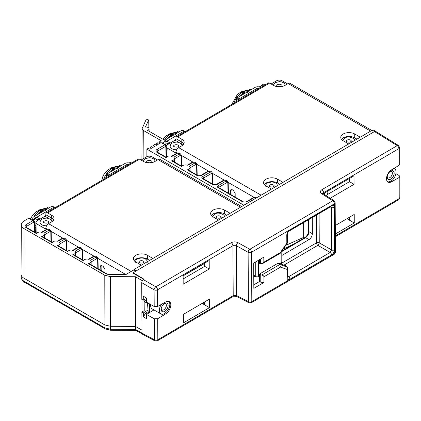 <?xml version="1.0" encoding="UTF-8"?>
<svg xmlns="http://www.w3.org/2000/svg" width="421" height="421" viewBox="0 0 421 421"><rect width="100%" height="100%" fill="white"/><g stroke="black" fill="none" stroke-linecap="round" stroke-linejoin="round"><path stroke-width="0.63" d="M372.169 130.221L374.485 131.557L136.199 270.913L135.041 270.245L135.041 268.903L372.169 130.221A2.452 1.416 120 0 1 373.406 130.094L375.721 131.426L374.485 131.557L397.235 145.624A2.452 1.416 -58.3 0 1 398.508 145.519L399.666 147.597A2.452 1.426 179.7 0 1 398.95 148.602L323.565 192.692L323.575 193.997M325.886 195.476L349.488 181.672L349.467 178.451M349.688 217.104L349.346 219.409L348.509 219.362L349.698 218.667M324.48 194.576L324.475 193.071L354.003 175.799L354.05 184.303L330.211 198.244M399.761 164.279L399.045 165.321L391.556 169.852A7.315 4.226 120 0 0 386.873 176.31A7.315 4.226 120 0 0 388.02 182.093A7.315 4.226 120 0 0 391.619 181.761L399.113 177.53L399.829 176.541L399.95 197.56A2.452 1.426 -0.3 0 1 399.234 198.575L399.113 177.53M346.925 218.72L354.272 222.956L354.224 214.452L335.29 225.524M354.272 222.956L335.337 234.029M393.945 168.405A7.562 4.368 -60 0 1 394.477 168.637A7.562 4.368 -60 0 1 396.045 172.1A7.562 4.368 -60 0 1 391.988 180.43L390.641 181.193A7.315 4.226 -60 0 1 387.562 181.751M395.893 173.626L399.145 175.568L399.829 176.541M141.993 331.348L141.961 325.075L142.003 333.132L142.535 334.253L154.928 340.915A2.452 1.416 -61.7 0 1 154.386 339.789A2.452 1.426 -0.3 0 0 157.822 339.758L233.208 295.668L232.929 245.701L157.543 289.79A2.452 1.426 179.7 0 1 154.107 289.816A2.452 1.368 -60 0 1 155.828 286.806A2.452 1.405 59.7 0 1 157.543 289.79L157.638 306.499L154.197 306.499L154.107 289.816L141.719 282.67L141.814 299.384L143.287 300.205L146.382 298.521M24.539 282.259C22.834 281.523 21.718 279.907 21.203 277.407A9.678 5.626 -0.3 0 0 24.034 281.217A2.452 1.416 120 0 0 24.539 282.259L105.418 328.954A2.452 1.416 -60 0 1 104.913 327.912L110.57 329.28L110.591 330.238L135.925 330.359L135.488 329.396L142.003 333.095M243.896 205.243L146.882 149.139L148.266 148.329L149.813 149.223L151.571 148.192L150.023 147.303L150.013 149.102M150.023 147.303L151.239 146.592L152.786 147.482L154.549 146.45L153.002 145.561L152.991 147.366M153.002 145.561L154.939 144.424L156.486 145.319L158.249 144.287L156.701 143.398L156.691 145.198M156.701 143.398L157.917 142.682L159.464 143.577L161.227 142.545L159.68 141.656L161.238 140.74L143.293 130.378L142.093 128.7L145.882 120.164L146.782 119.638L148.718 119.89L145.419 127.053A3.115 1.81 179.7 0 1 149.076 128.805A3.115 1.81 179.7 0 1 148.166 130.105A3.115 1.81 179.7 0 1 147.587 130.373L165.895 140.946L162.148 143.135A1.226 0.71 120 0 1 162.764 143.072L165.579 144.698L166.19 145.734A1.226 0.71 178.8 0 1 165.832 146.25A1.226 0.705 -120.3 0 0 164.958 144.761L162.148 143.135M143.893 279.402L132.762 272.976L133.136 272.755M144.124 299.747L144.229 310.63L141.888 312.093L141.961 325.075M136.199 270.913L133.136 272.703L144.119 279.265L142.045 280.528L135.362 276.734L110.444 276.618L104.782 275.25L24.018 228.619A9.283 5.394 179.7 0 1 21.303 224.803A9.283 5.394 179.7 0 1 24.018 220.993L28.575 218.331L29.807 218.199L33.985 220.615L32.749 220.741L28.575 218.331M135.536 271.298L133.457 270.098L125.979 274.471L108.018 274.387L106.318 273.976L88.442 263.651A4.089 2.373 179.7 0 0 89.952 263.088A4.089 2.373 179.7 0 0 91.152 261.399L91.168 264.804M97.109 257.057L97.988 258.647A1.226 0.71 178.8 0 1 97.625 259.162A1.226 0.716 -60.4 0 0 96.746 258.673A1.226 0.705 -120.3 0 0 95.872 257.184L94.293 256.273L95.53 256.147L97.114 257.057L95.872 257.184L90.631 260.252A4.089 2.373 179.7 0 1 91.152 261.399M81.5 248.048L82.379 249.632A1.226 0.71 178.8 0 1 82.016 250.148A1.226 0.716 -60.4 0 0 81.137 249.664A1.226 0.705 -120.3 0 0 80.264 248.174L78.685 247.264L79.922 247.132L81.506 248.048L80.264 248.174L75.022 251.242A4.089 2.373 179.7 0 1 75.543 252.389A4.089 2.373 179.7 0 1 74.343 254.079A4.089 2.373 179.7 0 1 72.833 254.642L83.216 260.636A4.089 2.373 179.7 0 1 84.174 259.752A4.089 2.373 179.7 0 1 89.052 259.341L94.293 256.273A1.226 0.705 -120.3 0 0 93.683 256.215L88.184 259.425M59.935 243.922L65.529 240.654A1.226 0.716 -60.4 0 1 66.407 241.138A1.226 0.71 178.8 0 0 66.771 240.623L65.892 239.033L64.655 239.165L59.414 242.228A4.089 2.373 179.7 0 1 59.935 243.375A4.089 2.373 179.7 0 1 58.735 245.069A4.089 2.373 179.7 0 1 57.224 245.627L67.607 251.621A4.089 2.373 179.7 0 1 68.565 250.742A4.089 2.373 179.7 0 1 73.443 250.327L78.685 247.264A1.226 0.705 -120.3 0 0 78.074 247.201L72.575 250.416M50.283 230.024L51.162 231.608A1.226 0.71 178.8 0 1 50.799 232.129A1.226 0.716 -60.4 0 0 49.92 231.639A1.226 0.705 -120.3 0 0 49.047 230.15L47.468 229.24L48.704 229.108L50.288 230.024L49.047 230.15L43.805 233.218A4.089 2.373 179.7 0 1 44.326 234.365A4.089 2.373 179.7 0 1 43.126 236.055A4.089 2.373 179.7 0 1 41.616 236.618L51.999 242.612A4.089 2.373 179.7 0 1 52.957 241.728A4.089 2.373 179.7 0 1 57.835 241.317L63.076 238.249A1.226 0.705 -120.3 0 0 62.466 238.191L56.967 241.407M26.091 227.656A1.226 0.71 120 0 1 26.707 227.593L26.244 227.145L26.965 226.119L33.617 222.23A1.226 0.705 -120.3 0 0 32.749 220.741L26.091 224.63C24.665 225.645 24.665 226.651 26.091 227.656L36.39 233.602A4.089 2.373 179.7 0 1 37.348 232.718A4.089 2.373 179.7 0 1 42.226 232.308L47.468 229.24A1.226 0.705 -120.3 0 0 46.857 229.177L41.358 232.392M142.045 280.528L142.045 281.307L143.066 279.928M142.045 281.307L141.719 282.67M238.023 242.696A2.452 1.342 119.1 0 0 236.334 245.722L236.613 295.558A2.452 1.389 117.4 0 0 237.16 296.684L248.948 302.799A2.452 1.389 -62.6 0 1 248.406 301.673A2.452 1.426 -0.3 0 0 251.811 301.625L334.721 253.137A2.452 1.426 -0.3 0 0 335.442 252.121L335.163 202.743A2.452 1.426 179.7 0 1 334.442 203.759L251.532 252.247A2.452 1.426 179.7 0 1 248.127 252.295A2.452 1.342 -60.9 0 1 249.816 249.269L238.028 242.696C235.723 241.622 233.45 241.633 231.213 242.722L155.828 286.806L143.445 279.66M399.045 165.321L398.95 148.602A2.452 1.405 -120.3 0 0 397.235 145.624L321.849 189.713C319.986 191.023 319.949 192.365 321.733 193.739L332.732 200.78A2.452 1.437 -57.4 0 1 334.032 200.691L335.163 202.754M133.136 272.703L133.136 273.192M135.041 269.072L130.457 271.855M202.254 303.33L204.538 304.099L204.88 301.794M347.062 218.641L348.509 219.362M235.186 197.117L235.165 193.476L233.392 190.397L232.213 189.718L230.934 189.597L230.403 190.729L230.313 194.307M166.937 156.67L167.153 148.018L175.11 152.607L175.994 152.097A3.842 2.216 120 0 1 178.683 147.655L181.819 145.813A8.01 4.657 -0.3 0 0 184.166 142.498A8.01 4.657 -0.3 0 0 181.814 139.23L177.762 136.893A2.537 1.452 59.6 0 0 176.488 136.767L268.34 82.979A2.537 1.452 -120.4 0 1 269.614 83.1L177.762 136.893M175.725 152.665L175.962 152.302L177.146 152.986M232.082 189.645L231.939 195.244M243.896 205.148L255.779 198.196A2.452 1.416 -60 0 1 256.305 197.981M190.039 167.837L195.728 164.511A1.226 0.716 -60.4 0 1 196.607 164.995A1.226 0.71 178.8 0 0 196.965 164.479L196.091 162.89L194.855 163.016L189.429 166.19A4.399 2.558 179.7 0 1 190.029 167.453A4.399 2.558 179.7 0 1 188.745 169.289A4.399 2.558 179.7 0 1 187.256 169.868L188.066 169.916L198.102 175.71A1.226 0.71 -60 0 0 197.481 175.773L200.949 175.757L208.884 171.121A1.226 0.705 -120.3 0 0 208.269 171.058L200.338 175.699A1.226 0.705 59.7 0 1 200.949 175.757M180.483 153.881L181.356 155.465A1.226 0.71 178.8 0 1 180.998 155.986A1.226 0.716 -60.4 0 0 180.12 155.496A1.226 0.705 -120.3 0 0 179.246 154.007L177.667 153.097L178.904 152.965L180.488 153.881L179.246 154.007L173.82 157.18A4.399 2.558 179.7 0 1 174.42 158.443A4.399 2.558 179.7 0 1 173.136 160.28A4.399 2.558 179.7 0 1 171.647 160.854L181.54 166.569A4.399 2.558 179.7 0 1 182.519 165.7A4.399 2.558 179.7 0 1 187.85 165.279L193.276 162.106A1.226 0.705 -120.3 0 0 192.66 162.048L187.008 165.353M165.574 144.698A1.226 0.71 -60 0 0 164.958 144.761L157.033 149.397C155.607 150.408 155.607 151.418 157.033 152.418L165.932 157.554A4.399 2.558 179.7 0 1 166.911 156.686A4.399 2.558 179.7 0 1 172.242 156.27L177.667 153.097A1.226 0.705 -120.3 0 0 177.052 153.034L171.4 156.344M165.895 140.946L165.948 145.029M181.961 166.39L172.457 160.901L171.647 160.854M192.66 162.048L194.513 161.98L193.276 162.106L194.855 163.016A1.226 0.705 -120.3 0 1 195.728 164.511M146.871 156.659L146.882 149.139M34.969 227.529L35.774 227.056M34.927 225.535L35.827 225.009M39.827 219.246A0.574 0.326 -120.3 0 0 39.453 218.757L36.795 217.22A0.574 0.326 -120.3 0 0 36.511 217.189L34.659 218.273A0.574 0.326 59.7 0 1 34.948 218.299L37.606 219.836A0.574 0.326 59.7 0 1 37.979 220.325M54.272 208.174L54.267 207.453A0.574 0.332 -60 0 0 53.862 207.227L34.948 218.299M54.151 207.195L52.299 206.127A0.574 0.332 120 0 0 52.009 206.158L45.563 209.926M36.748 215.073A14.677 8.473 -60 0 1 40.348 211.605L40.19 210.026L44.305 209.069L45.563 209.795L45.563 210.616L43.579 211.089L33.743 216.841A3.431 1.994 179.7 0 0 32.738 218.262L32.749 219.899M44.9 209.411A14.677 8.473 -60 0 1 46.663 209.242L47.257 207.511L48.483 208.221M47.257 207.511L48.752 208.063M40.348 212.979L40.348 211.605M46.694 208.742A14.677 8.473 120 0 0 44.837 208.584A14.677 8.473 120 0 0 40.821 209.879M40.19 210.258A14.677 8.473 120 0 0 33.891 216.757M32.743 218.752A14.677 8.473 120 0 0 32.301 219.641M34.148 219.899L34.548 219.662A0.574 0.326 -120.3 0 1 34.148 219.899L33.743 219.662A3.431 1.994 179.7 0 1 32.738 218.262M30.707 218.72L32.117 216.041L35.417 212.337A16.314 9.42 60 0 1 37.08 211.389A12.888 7.441 120 0 1 40.258 209.553A16.314 9.42 -120 0 0 40.19 209.579A16.314 9.42 -120 0 0 39.884 209.705M37.301 214.757L36.69 215.12M41.442 212.337L41.442 210.753L40.19 210.026M45.563 209.795L41.442 210.753M34.548 219.662L34.543 218.531A0.574 0.326 59.7 0 1 34.659 218.273M46.363 212.8A2.537 1.452 59.7 0 0 45.852 213.915L45.842 214.742L44.968 216.241L37.016 220.888L35.89 222.441L37.016 224.046L44.968 228.64L45.852 228.129A3.842 2.221 120 0 1 48.541 223.683L51.683 221.846A8.01 4.657 -0.3 0 0 54.03 218.531A8.01 4.657 -0.3 0 0 51.683 215.263L47.631 212.926A2.537 1.452 59.7 0 0 46.363 212.8L138.277 159.043A2.537 1.452 -120.3 0 1 139.546 159.17L47.631 212.926M157.491 159.969L152.002 156.801C150.192 155.944 148.376 155.949 146.566 156.817L141.056 160.043M241.643 206.558L160.006 159.427A3.842 2.221 120 0 0 158.07 159.627L154.928 161.464A8.01 4.657 -0.3 0 1 143.598 161.506L139.546 159.17M218.578 220.046L213.026 216.841A8.178 4.752 -0.3 0 1 210.632 213.51A8.178 4.752 -0.3 0 1 215.668 209.09A8.178 4.752 -0.3 0 1 224.588 210.079L230.14 213.284M141.345 265.214L135.794 262.009A8.178 4.752 -0.3 0 1 133.399 258.678A8.178 4.752 -0.3 0 1 138.435 254.258A8.178 4.752 -0.3 0 1 147.355 255.247L152.907 258.452M211.347 215.436A8.178 4.752 179.7 0 1 224.609 213.942L226.83 215.22M134.115 260.599A8.178 4.752 179.7 0 1 147.376 259.11L149.597 260.389M146.387 299.242L144.44 301.236M146.387 299.436L144.14 301.431M147.408 303.352L144.14 301.462M141.888 312.093L143.356 312.908L147.839 310.109M141.982 312.029L142.009 299.494M135.362 276.734L135.488 329.396L110.57 329.28L110.444 276.618M141.951 330.117L135.42 326.412L110.497 326.291L104.84 324.923L23.923 278.207A9.809 5.699 179.7 0 1 21.055 274.35A9.809 5.699 179.7 0 1 21.05 274.171L21.303 224.803M168.784 301.383A7.315 4.226 -60 0 1 169.31 307.33A7.315 4.226 -60 0 1 164.7 313.329A7.315 4.226 -60 0 1 164.548 313.419L165.532 313.987L157.707 318.718L154.27 318.786L146.471 314.445L146.497 318.629L143.382 316.955L143.356 312.908M154.197 306.499L146.403 302.146L146.382 297.963L143.261 296.163L143.287 300.205M148.092 311.677L145.503 313.24L143.382 316.955M165.532 313.987A7.315 4.226 120 0 0 165.685 313.898A7.315 4.226 120 0 0 170.437 307.451A7.315 4.226 120 0 0 169.31 301.61A7.315 4.226 120 0 0 165.616 301.989A7.315 4.226 120 0 0 165.464 302.083L157.638 306.499M164.548 313.419L163.416 314.103A7.562 4.368 -60 0 1 160.885 313.924A7.562 4.368 -60 0 1 159.317 310.466A7.562 4.368 -60 0 1 161.401 304.378M150.702 304.546A7.562 4.368 120 0 0 150.65 305.457A7.562 4.368 120 0 0 152.213 308.919L160.885 313.924M153.949 309.919L146.471 314.445M149.692 312.493L149.692 303.983M147.45 302.731L148.224 312.435L149.023 312.898M161.232 308.803A3.636 2.1 120 0 0 161.953 310.009A3.636 2.1 120 0 0 164.753 309.035A3.636 2.1 120 0 0 166.342 305.372A3.636 2.1 120 0 0 165.59 303.709A3.636 2.1 120 0 0 164.185 303.688M161.196 309.377A4.905 2.831 120 0 0 164.669 311.382A4.905 2.831 120 0 0 168.137 305.372A4.905 2.831 120 0 0 164.669 303.373A4.905 2.831 120 0 0 161.196 309.377M209.463 307.646L209.411 299.142L183.351 314.387L183.398 322.891L209.463 307.646L202.117 303.409M183.135 275.729L209.195 260.488L209.242 268.993L183.182 284.233L183.135 275.729M237.16 296.684L232.713 296.784A2.452 1.405 -120.3 0 0 233.208 295.668L236.613 295.558L248.406 301.673L248.127 252.295L236.334 245.722L232.929 245.701A2.452 1.405 -120.3 0 0 231.213 242.722M287.49 276.865L287.611 276.739A2.042 1.189 -0.3 0 1 287.017 277.586C287.196 279.507 288.164 280.049 289.922 279.223A2.042 1.174 59.7 0 0 288.543 276.771L330.148 252.437A2.042 1.174 -120.3 0 1 331.532 254.889C333.285 253.663 334.237 251.995 334.395 249.874A2.042 1.189 -0.3 0 1 331.585 249.932L331.343 207.427A2.042 1.189 179.7 0 0 334.158 207.374C333.974 205.453 333.006 204.911 331.253 205.743A2.042 1.174 -120.3 0 1 330.838 206.669L330.901 206.49M260.652 258.994L260.678 263.788L263.067 263.33L263.835 262.194L263.804 257.147L253.689 263.067L253.831 288.364L263.951 282.449L263.92 276.802C263.809 275.923 263.072 275.345 261.709 275.06L279.776 264.499L287.196 267.072L287.564 267.966L286.969 269.377L287.017 277.586M289.232 231.008A2.042 1.174 59.7 0 0 289.643 230.076C287.89 231.297 286.933 232.966 286.775 235.086A2.042 1.189 179.7 0 0 287.375 234.239L287.375 234.239C287.543 232.866 288.164 231.787 289.232 231.008L330.838 206.669M334.032 200.691L323.033 193.649A2.452 1.437 122.6 0 0 321.733 193.739M135.041 270.245L135.046 271.019M183.151 278.949L204.68 266.361L204.659 263.141M204.664 263.42L183.135 275.85M303.925 222.409L303.925 238.112M204.68 266.361L209.242 268.993M287.196 267.072L285.596 265.688L278.186 263.109L259.573 273.997L259.61 281.449L253.81 284.843M259.489 259.673L259.51 263.351L260.678 263.788M281.833 251.547L305.599 237.649C307.646 236.192 308.777 234.218 308.982 231.734A1.637 0.953 -0.3 0 1 308.546 231.087L308.546 231.087C308.272 233.865 307.03 236.034 304.82 237.591L304.82 237.591A1.637 0.937 -120.3 0 1 305.599 237.649L308.982 239.607L281.833 255.484M283.354 264.909L281.028 263.514M308.982 239.607C311.056 238.16 312.182 236.192 312.371 233.687L308.982 231.734L308.914 219.494M312.277 217.525L312.371 233.687M349.488 181.672L354.05 184.303M278.186 263.109L279.776 264.499L280.475 267.119L286.969 269.377M263.951 282.449L260.783 282.196L260.741 274.908L261.709 275.06M260.783 282.196L259.61 281.449M259.573 273.997L260.741 274.908M263.835 262.194L280.433 252.484L280.344 253.226M280.433 252.484L286.822 243.217L287.422 242.943M303.925 238.418L303.641 237.376L285.822 245.343M303.641 222.577L303.641 237.376M281.833 261.678L280.607 263.82A2.452 1.416 -120 0 0 281.117 262.699A2.452 1.416 0 0 0 281.833 261.699L281.833 251.121M253.763 276.344L255.821 277.107A2.452 1.195 -69.7 0 1 255.268 275.965A2.452 1.416 0 0 0 258.41 275.808L259.578 275.134M145.503 313.24L147.013 314.113M45.584 228.698L45.821 228.335L47.084 229.061M104.997 272.792L104.982 269.529L103.208 266.451L102.035 265.772L100.756 265.651L100.224 266.782L100.145 269.987M101.903 265.704L101.771 270.929M129.063 164.432A0.574 0.326 -120.3 0 0 129.068 164.39L129.058 163.259A0.574 0.326 59.7 0 1 129.463 163.027L130.473 163.606M128.705 164.643A0.574 0.326 -120.3 0 1 128.663 164.622L128.547 164.553A1.226 0.71 -0.3 0 0 126.816 164.558L108.834 175.073A0.574 0.332 -60 0 0 108.434 175.778L106.587 174.71A0.574 0.332 120 0 1 106.987 174.005L108.834 175.073M132.326 162.527L131.31 161.943A0.574 0.326 -120.3 0 0 131.026 161.917L129.173 162.995A3.842 2.231 179.7 0 0 124.963 163.49L117.648 167.769M108.439 176.494L108.434 175.778M105.913 177.972A3.842 2.231 179.7 0 1 105.976 177.936L106.197 177.804A0.574 0.332 -60 0 0 106.597 177.104L106.587 174.71M108.834 172.915A14.677 8.473 -60 0 1 112.433 169.447L112.433 170.821M116.985 167.253A14.677 8.473 -60 0 1 118.748 167.084L118.722 167.142M105.518 178.204A14.677 8.473 -60 0 1 106.592 176.152M106.592 175.973L105.755 175.162L106.592 175.646M118.78 166.584A14.677 8.473 120 0 0 116.922 166.427A14.677 8.473 120 0 0 112.907 167.721M112.275 168.095A14.677 8.473 120 0 0 103.619 179.314M120.569 166.063L119.348 165.353L118.748 167.084M106.987 174.005L115.664 168.932L117.648 168.458L117.648 167.637L113.528 168.595L112.275 167.868L112.433 169.447M119.348 165.353L120.838 165.906M117.648 167.637L116.396 166.911L112.275 167.868M113.528 170.179L113.528 168.595M109.392 172.599L108.776 172.957M105.755 175.162L106.608 174.541M101.719 180.425L102.903 176.299L104.203 173.878L107.508 170.173A16.314 9.42 60 0 1 109.165 169.231A12.888 7.441 120 0 1 112.344 167.395A16.314 9.42 -120 0 0 112.275 167.421A16.314 9.42 -120 0 0 111.97 167.547M52.404 242.428L42.447 236.676L41.616 236.618M65.897 239.039L64.313 238.123L63.076 238.249L64.655 239.165A1.226 0.705 -120.3 0 1 65.529 240.654M68.013 251.437L58.056 245.685L57.224 245.627M83.621 260.446L73.664 254.7L72.833 254.642M106.318 273.976A1.226 0.71 -60 0 1 106.939 273.913L89.273 263.709L88.442 263.651M46.615 225.74A6.01 3.494 179.7 0 1 40.032 222.304A6.01 3.494 -0.3 0 0 40.032 222.335A6.01 3.494 -0.3 0 0 46.594 225.777M257.02 198.065L255.694 197.302L254.463 197.433L246.527 202.075L243.059 202.085L218.136 187.698C217.183 187.029 217.183 186.356 218.136 185.682L226.072 181.041L224.493 180.13L216.557 184.772L213.089 184.782L202.527 178.683C201.575 178.015 201.575 177.346 202.527 176.667L210.463 172.031L208.884 171.121L210.121 170.989L208.269 171.058M225.73 180.004L223.877 180.072A1.226 0.705 -120.3 0 1 224.493 180.13L225.73 179.999L227.314 180.914L226.072 181.041A1.226 0.705 -120.3 0 1 226.945 182.53A1.226 0.716 -60.4 0 1 227.824 183.019L228.029 192.986M211.337 173.52A1.226 0.716 -60.4 0 1 212.216 174.005A1.226 0.71 178.8 0 0 212.573 173.489L211.7 171.9L210.463 172.031A1.226 0.705 -120.3 0 1 211.337 173.52L203.401 178.162L203.417 178.778M169.952 143.219A0.574 0.326 -120.4 0 0 169.579 142.724L166.916 141.193A0.574 0.326 -120.4 0 0 166.632 141.167L165.906 141.588M184.377 132.147L184.377 131.42A0.574 0.332 -60 0 0 183.966 131.194L166.905 141.182M184.256 131.163L182.404 130.094A0.574 0.332 120 0 0 182.119 130.126L175.673 133.899M166.858 139.051A14.677 8.467 -60 0 1 170.458 135.578L170.3 133.999L174.415 133.036L175.673 133.762L175.673 134.588L173.689 135.062L164.764 140.288M175.01 133.378A14.677 8.467 -60 0 1 176.767 133.21L177.367 131.484L178.593 132.189M177.367 131.484L178.857 132.036M170.458 136.951L170.458 135.578M176.799 132.71A14.677 8.467 120 0 0 174.941 132.557A14.677 8.467 120 0 0 170.931 133.852M170.3 134.225A14.677 8.467 120 0 0 164.427 140.093M162.816 139.167L165.521 136.309A16.314 9.425 60 0 1 167.19 135.362A12.888 7.436 120 0 1 170.368 133.525A16.314 9.425 -120 0 0 170.294 133.552A16.314 9.425 -120 0 0 169.979 133.683M167.421 138.73L166.8 139.093M171.558 136.309L171.558 134.725L170.3 133.999M175.673 133.762L171.558 134.725M165.921 142.766L167.732 143.808A0.574 0.326 59.6 0 1 168.105 144.303M176.488 136.767A2.537 1.452 59.6 0 0 175.978 137.888L175.973 138.714L175.094 140.209L167.148 144.861L166.19 145.792M287.554 83.895L282.059 80.727C280.249 79.874 278.434 79.879 276.623 80.748L271.124 83.974M371.769 130.452L290.074 83.353A3.842 2.216 120 0 0 288.138 83.553L284.996 85.389A8.01 4.657 -0.3 0 1 273.666 85.437L269.614 83.1M348.704 143.945L343.162 140.746A8.178 4.752 -0.3 0 1 340.763 137.409A8.178 4.752 -0.3 0 1 345.794 132.989A8.178 4.752 -0.3 0 1 354.714 133.978L360.265 137.183M271.471 189.113L265.983 185.945A8.178 4.752 -0.3 0 1 263.583 182.609A8.178 4.752 -0.3 0 1 268.614 178.188A8.178 4.752 -0.3 0 1 277.534 179.178L283.033 182.351M341.478 139.335A8.178 4.752 179.7 0 1 354.735 137.841L356.955 139.119M264.299 184.535A8.178 4.752 179.7 0 1 277.555 183.035L279.723 184.287M167.153 148.018L166.221 147.15M148.718 119.89L148.871 128.179M159.68 141.656L159.67 143.461M265.341 84.737L263.914 83.911L261.599 85.263L263.025 86.089M261.594 86.01L261.599 85.263M259.12 88.378A0.574 0.326 -120.4 0 0 259.125 88.326L259.12 87.194A0.574 0.326 59.6 0 1 259.52 86.963L260.536 87.547M258.773 88.584A0.574 0.326 -120.4 0 1 258.72 88.557L258.605 88.489A1.226 0.71 -0.3 0 0 256.873 88.499L238.907 99.019A0.574 0.332 -60 0 0 238.502 99.719L236.655 98.656A0.574 0.332 120 0 1 237.055 97.951L238.907 99.019M262.388 86.463L261.367 85.879A0.574 0.326 -120.4 0 0 261.083 85.852L259.236 86.931A3.842 2.231 179.7 0 0 255.021 87.431L247.711 91.71M238.507 100.451L238.502 99.719M236.276 101.756L236.265 101.75A0.574 0.332 -60 0 0 236.665 101.051L236.655 98.656M236.265 101.75L236.055 101.882A3.842 2.231 179.7 0 0 235.828 102.019M238.896 96.862A14.677 8.467 -60 0 1 242.496 93.388L242.496 94.767M247.043 91.194A14.677 8.467 -60 0 1 248.806 91.025L248.779 91.083M235.581 102.166A14.677 8.467 -60 0 1 236.66 100.093M236.66 99.924L235.818 99.109L236.66 99.593M248.837 90.526A14.677 8.467 120 0 0 246.98 90.368A14.677 8.467 120 0 0 242.97 91.662M242.338 92.041A14.677 8.467 120 0 0 233.681 103.277M250.627 89.999L249.4 89.294L248.806 91.025M237.055 97.951L245.727 92.873L247.711 92.399L247.711 91.578L243.591 92.536L242.338 91.81L242.496 93.388M249.4 89.294L250.895 89.847M247.711 91.578L246.453 90.852L242.338 91.81M243.591 94.12L243.591 92.536M239.454 96.546L238.839 96.909M235.818 99.109L236.676 98.488M231.782 104.387L237.56 94.125A16.314 9.425 60 0 1 239.228 93.178A12.888 7.436 120 0 1 242.407 91.341A16.314 9.425 -120 0 0 242.333 91.368A16.314 9.425 -120 0 0 242.017 91.494M176.757 149.713A6.01 3.494 179.7 0 1 170.163 146.271L170.163 146.303A6.01 3.494 -0.3 0 0 170.163 146.303A6.01 3.494 -0.3 0 0 176.736 149.744M327.922 191.05A23.871 13.772 -60 0 1 327.533 194.513M324.833 194.802L324.838 192.86M394.167 173.184A4.905 2.831 120 0 0 390.693 171.184A4.905 2.831 120 0 0 387.225 177.188A4.905 2.831 120 0 0 390.693 179.193A4.905 2.831 120 0 0 394.167 173.184M387.262 176.615A3.636 2.1 120 0 0 387.983 177.82A3.636 2.1 120 0 0 390.783 176.846A3.636 2.1 120 0 0 392.372 173.184A3.636 2.1 120 0 0 391.619 171.521A3.636 2.1 120 0 0 390.214 171.5M335.348 235.934L399.234 198.575A2.452 1.405 -120.3 0 1 398.734 199.691L399.95 197.549M390.641 181.193L391.619 181.761M24.018 228.619L24.034 281.217L104.913 327.912L104.782 275.25M334.227 254.252L251.316 302.741A2.452 1.405 59.7 0 0 251.811 301.625L251.532 252.247A2.452 1.405 59.7 0 0 249.816 249.269L332.732 200.78A2.452 1.405 -120.3 0 1 334.442 203.759L334.721 253.137A2.452 1.405 -120.3 0 1 334.227 254.252L335.442 252.121M203.701 304.051L204.885 303.357M274.26 186.103A2.658 1.542 -0.3 0 0 273.482 185.056A2.658 1.542 -0.3 0 0 269.724 185.072A2.658 1.542 -0.3 0 0 268.951 186.129M253.995 197.291L228.177 182.409M224.004 179.999L212.568 173.41M208.384 170.994L196.965 164.411M192.765 161.99L181.356 155.412M232.076 189.745L230.403 190.729M218.662 187.571L219.009 187.171L219.025 187.787M226.945 182.53L219.009 187.171A1.226 0.705 59.7 0 0 218.136 185.682M255.779 198.196L254.463 197.433A1.226 0.705 -120.3 0 0 253.847 197.37L245.917 202.012A1.226 0.705 59.7 0 1 246.527 202.075M197.481 175.773L187.256 169.868M166.353 157.38L157.654 152.355A1.226 0.71 120 0 0 157.033 152.418M157.654 152.355L157.186 151.907L157.907 150.886A1.226 0.705 59.7 0 0 157.033 149.397M166.058 157.207L165.832 146.25L157.907 150.886L157.938 152.523M180.998 155.986L181.204 165.953M180.12 155.496L174.431 158.822M196.607 164.995L196.812 174.962M151.939 161.838A2.658 1.542 -0.3 0 0 151.16 160.79A2.658 1.542 -0.3 0 0 147.403 160.801A2.658 1.542 -0.3 0 0 146.629 161.864M26.091 224.63A1.226 0.705 59.7 0 1 26.965 226.119L26.997 227.756M33.985 220.609L34.859 222.199A1.226 0.71 178.8 0 1 34.501 222.714L34.696 232.203M33.617 222.23A1.226 0.716 -60.4 0 1 34.501 222.714M53.862 207.227L52.009 206.158M33.743 219.662L33.748 220.472M37.606 219.836L39.453 218.757M240.507 207.221L158.07 159.627M48.541 223.683L131.126 271.361M224.588 210.079L224.609 213.942M215.941 217.368L215.936 217.315C216.162 217.799 219.073 218.857 220.815 217.673L221.262 217.283A2.658 1.542 -0.3 0 0 220.478 216.252A2.658 1.542 -0.3 0 0 216.72 216.268A2.658 1.542 -0.3 0 0 215.941 217.331M147.355 255.247L147.376 259.11M154.27 318.786L154.386 339.789L142.003 333.132M157.707 318.718L157.822 339.758A2.452 1.405 59.7 0 1 157.328 340.873L154.928 340.915M280.475 267.119L263.92 276.802M286.822 243.217L286.775 235.086M289.643 230.076L331.253 205.743M334.158 207.374L334.395 249.874M331.527 254.889L289.922 279.223M322.87 193.528L323.565 192.692A2.452 1.405 59.7 0 0 321.849 189.713M331.038 206.574L331.343 207.427L330.338 206.964M319.086 213.542L319.255 242.822A2.042 1.052 -60 0 1 317.818 245.327L283.97 265.119M281.086 263.551L316.439 242.875A2.042 1.174 59.7 0 0 317.818 245.327L330.148 252.437L331.585 249.932L319.255 242.822A2.042 1.189 179.7 0 0 316.439 242.875L316.287 215.184M287.627 276.939L288.543 276.771L287.611 276.113M259.589 277.376L258.336 276.681M253.81 284.059L254.495 284.443M283.196 249.148A294.332 178.588 -177.3 0 1 293.479 244.222M279.57 263.593L281.117 262.699L281.117 252.168M258.41 260.304L258.41 275.808A2.452 1.416 60 0 1 257.899 276.929L255.821 277.107M253.758 275.408L255.268 275.965L255.268 262.141M125.332 274.239L97.972 258.441M93.909 256.1L82.363 249.432M78.301 247.085L66.755 240.423M62.692 238.075L51.146 231.408M36.79 233.123L37.016 224.046M101.898 265.798L100.224 266.782M50.673 219.536L50.836 219.63A6.783 3.942 179.7 0 1 52.53 221.262M49.083 218.615L44.968 216.241M44.968 228.64L45.852 228.124M50.836 219.63A1.226 0.71 120 0 0 51.699 218.125A8.01 4.657 179.7 0 1 53.651 219.962M45.842 214.742L51.699 218.125L51.683 215.263M131.31 161.943L129.463 163.027M128.663 164.622L129.068 164.385M126.821 165.742L126.816 164.558M106.597 177.104L107.002 177.336M50.799 232.129L50.999 241.612M49.92 231.639L44.326 234.913M66.407 241.138L66.607 250.627M82.016 250.148L82.216 259.636M81.137 249.664L75.543 252.937M97.625 259.162L97.825 268.651M96.746 258.673L91.152 261.946M106.939 273.913L108.018 274.387M43.384 222.283L43.374 222.23C43.731 222.762 46.484 223.761 48.257 222.593L48.704 222.204A2.658 1.542 -0.3 0 0 47.915 221.172A2.658 1.542 -0.3 0 0 44.158 221.183A2.658 1.542 -0.3 0 0 43.384 222.246M243.059 202.085A1.226 0.71 -60 0 1 243.68 202.022L218.757 187.634A1.226 0.71 120 0 0 218.136 187.698M227.308 180.914L228.182 182.498A1.226 0.71 178.8 0 1 227.824 183.019M223.877 180.067L215.947 184.708A1.226 0.705 59.7 0 1 216.557 184.772M213.089 184.782A1.226 0.71 -60 0 1 213.71 184.719L203.148 178.62A1.226 0.71 120 0 0 202.527 178.683M203.054 178.562L203.401 178.162A1.226 0.705 59.7 0 0 202.527 176.667M212.216 174.005L212.421 183.977M183.966 131.194L182.119 130.126M166.916 141.193L165.906 141.782M167.732 143.808L169.579 142.724M370.633 131.115L288.138 83.553M178.683 147.655L261.104 195.176M354.714 133.978L354.735 137.841M351.382 141.203A2.658 1.542 -0.3 0 0 350.604 140.151A2.658 1.542 -0.3 0 0 346.846 140.167A2.658 1.542 -0.3 0 0 346.073 141.23C346.288 141.703 349.204 142.761 350.946 141.572L351.382 141.24M277.534 179.178L277.555 183.035M175.11 152.607L175.994 152.092M180.809 143.503L180.967 143.598A6.783 3.942 179.7 0 1 182.667 145.234M179.209 142.582L175.094 140.209M180.967 143.598A1.226 0.705 120 0 0 181.83 142.093L181.814 139.23M175.973 138.714L181.83 142.093A8.01 4.657 179.7 0 1 183.782 143.935M143.108 158.843L143.293 130.378M261.367 85.879L259.52 86.963M258.72 88.557L259.125 88.321M256.878 89.689L256.873 88.499M236.665 101.051L237.076 101.287M282.002 85.763A2.658 1.542 -0.3 0 0 281.223 84.716A2.658 1.542 -0.3 0 0 277.465 84.732A2.658 1.542 -0.3 0 0 276.692 85.795M178.83 146.187A2.658 1.542 -0.3 0 0 178.051 145.14A2.658 1.542 -0.3 0 0 174.294 145.156A2.658 1.542 -0.3 0 0 173.515 146.219M144.077 262.172A2.658 1.542 -0.3 0 0 143.303 261.125A2.658 1.542 -0.3 0 0 139.546 261.136A2.658 1.542 -0.3 0 0 138.767 262.199M399.761 164.29L399.666 147.587M394.009 168.368L394.477 168.637M335.353 236.755L398.734 199.691M142.577 334.169L135.794 330.322M105.418 328.954L110.591 330.238M277.56 185.55L276.813 183.993L275.829 183.109L273.797 182.23L271.598 181.961L267.693 182.94C266.572 183.419 265.872 184.503 265.598 186.187M268.951 186.166L268.94 186.114C269.298 186.645 272.05 187.645 273.824 186.477L274.26 186.14M166.19 145.734L166.427 157.022M178.904 152.97L177.052 153.034M181.356 155.465L181.577 166.169M174.42 158.443L174.483 162.069M194.507 161.974L196.097 162.895M196.965 164.479L197.186 175.178M190.029 167.453L190.092 171.084M200.338 175.699L198.102 175.71M155.238 161.285L154.496 159.733L153.444 158.801L151.481 157.964L149.281 157.696L145.371 158.67L144.014 159.833L143.324 161.348M146.629 161.901L146.619 161.848C146.976 162.38 149.729 163.38 151.502 162.211L151.939 161.875M26.707 227.593L36.795 233.413M40.19 209.579L44.837 208.584M212.6 217.11C212.279 216.662 212.973 215.673 214.689 214.136C218.052 211.495 225.23 214.505 224.593 217.041M232.713 296.784L157.328 340.873M323.033 193.649L322.781 193.439L322.849 193.728M398.508 145.519L375.753 131.447M304.82 237.591L281.938 250.974M308.546 231.087L308.482 219.746M287.611 276.739L287.564 267.966M263.067 263.33L280.36 253.216M287.396 243.054L280.449 253.137M287.375 234.239L287.422 242.964M258.815 276.402L259.589 276.829M259.583 275.96L257.899 276.929M248.948 302.799L251.316 302.741M21.203 277.407L21.055 274.35M35.638 232.745L35.89 222.441M112.275 167.421L116.922 166.427M34.859 222.199L35.069 232.418M48.71 229.113L46.857 229.177M51.162 231.608L51.373 241.828M44.326 234.365L44.342 237.77M64.318 238.123L62.466 238.191M66.771 240.623L66.981 250.842M59.935 243.375L59.95 246.785M79.927 247.132L78.074 247.201M82.379 249.632L82.59 259.852M75.543 252.389L75.559 255.794M95.535 256.147L93.683 256.215M97.988 258.647L98.198 268.866M108.029 274.155L126.684 274.245M51.988 221.656L51.251 220.115L50.199 219.183L48.236 218.341L46.036 218.073L42.126 219.052C40.958 219.599 40.258 220.683 40.032 222.304L40.032 222.335M255.7 197.307L253.847 197.37M245.917 202.012L243.68 202.022M228.182 182.498L228.403 193.202M215.947 184.708L213.71 184.719M211.705 171.905L210.116 170.989M212.573 173.489L212.794 184.193M170.294 133.552L174.941 132.557M342.731 141.009C342.41 140.561 343.104 139.572 344.815 138.041C348.178 135.394 355.361 138.404 354.724 140.946M149.076 128.805L149.118 131.257M142.093 128.694L141.898 159.548M242.333 91.368L246.98 90.368M285.301 85.21L284.554 83.658L283.57 82.774L281.538 81.89L279.344 81.621L275.434 82.6L274.124 83.7L273.387 85.279M276.692 85.831L276.681 85.779C277.039 86.305 279.791 87.31 281.565 86.137L282.007 85.8M182.125 145.624L181.383 144.077L180.393 143.193L178.367 142.314L176.167 142.045L172.263 143.024C171.136 143.508 170.437 144.587 170.163 146.271M173.515 146.255L173.51 146.203C173.868 146.729 176.615 147.729 178.393 146.561L178.83 146.224M147.434 262.188C146.624 257.373 140.751 257.389 137.514 259.004C136.341 259.552 135.641 260.636 135.415 262.257M138.767 262.236L138.756 262.183C139.114 262.715 141.866 263.714 143.64 262.546L144.082 262.209"/></g></svg>
